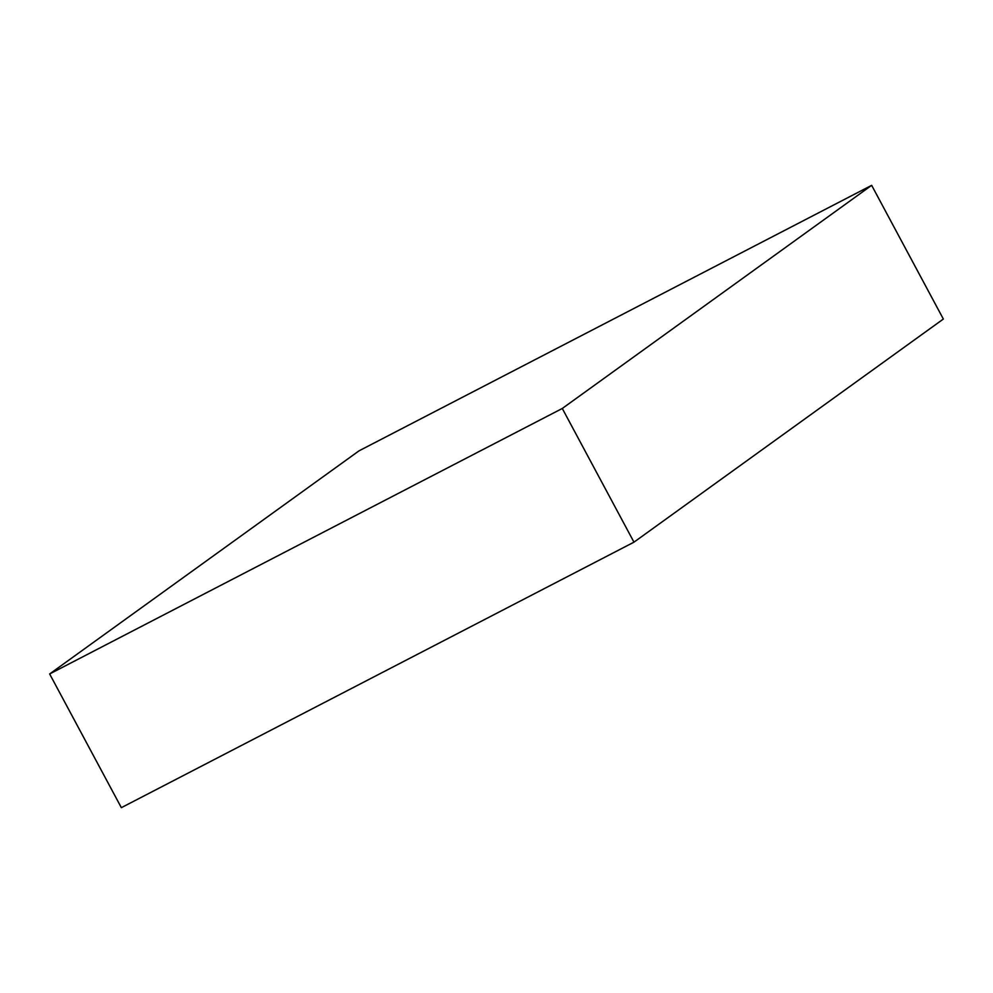<?xml version="1.0" encoding="UTF-8"?>
<svg xmlns="http://www.w3.org/2000/svg" width="993" height="993" viewBox="0 0 993 993"><rect width="100%" height="100%" fill="white"/><g stroke="black" fill="none" stroke-linecap="round" stroke-linejoin="round"><path stroke-width="1.49" d="M943.35 319.038L871.655 185.331L359.032 450.834L49.65 673.962L121.345 807.669L49.65 673.962L562.286 408.471L633.968 542.166L121.345 807.669L633.968 542.166L562.286 408.471L871.655 185.331L943.35 319.038L633.968 542.166L943.35 319.038M871.655 185.331L562.286 408.471L49.65 673.962L359.032 450.834L871.655 185.331"/></g></svg>

